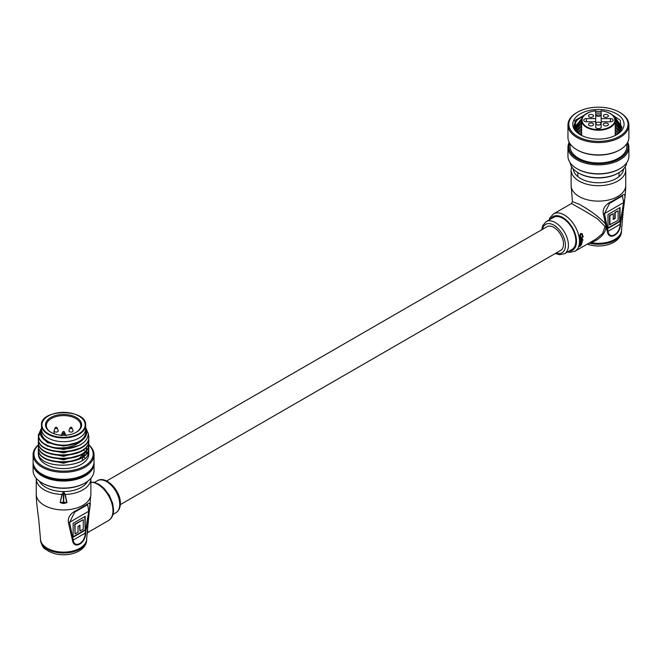 <?xml version="1.0" encoding="UTF-8"?>
<svg xmlns="http://www.w3.org/2000/svg" width="662" height="662" viewBox="0 0 662 662"><rect width="100%" height="100%" fill="white"/><g stroke="black" fill="none" stroke-linecap="round" stroke-linejoin="round"><path stroke-width="0.99" d="M120.302 504.634L560.689 250.377A13.654 7.886 -120 0 0 562.783 239.437A13.654 7.886 -120 0 0 553.862 227.397A13.654 7.886 -120 0 0 547.035 226.718L106.64 480.976M571.116 185.368L571.116 169.927A27.316 15.772 180 0 0 587.98 184.499A27.316 15.772 180 0 0 617.745 181.074A27.316 15.772 180 0 0 625.747 169.927L625.747 185.368A27.316 15.772 0 0 1 617.745 196.515A27.316 15.772 0 0 1 579.118 196.515A27.316 15.772 0 0 1 571.116 185.368L572.44 201.629L579.432 204.351C589.304 209.837 597.513 215.829 604.05 222.308C610.48 229.11 599.482 240.637 590.694 242.549L589.652 242.755M582.841 239.677L582.941 240.198L582.841 239.677M564.595 253.703L572.018 249.417A18.486 10.675 -120 0 0 575.849 240.951A18.486 10.675 -120 0 0 567.781 222.341A18.486 10.675 -120 0 0 553.531 217.393L546.1 221.679A18.486 10.675 60 0 1 560.35 226.636A18.486 10.675 60 0 1 568.418 245.238A18.486 10.675 60 0 1 564.595 253.703L559.489 254.696L555.36 253.455M579.184 246.165L580.135 244.485L580.797 244.535L580.367 244.626L580.789 245.453L581.708 243.988L580.582 245.892L579.291 246.669A21.54 12.437 60 0 0 579.424 246.297L579.184 246.165A21.54 12.437 60 0 1 579.051 246.529L579.291 246.669M581.426 244.708L581.418 244.237M581.708 243.988L581.178 244.104M579.589 245.991L580.135 244.485M582.32 240L579.962 241.084A21.54 12.437 60 0 1 579.962 241.556L582.312 240.472A21.54 12.437 -120 0 0 582.32 240L580.202 241.225A21.54 12.437 60 0 1 580.193 241.688M580.955 243.186L581.658 242.284L579.747 243.881A21.54 12.437 60 0 1 579.672 244.303L581.153 243.724L582.204 242.375L581.898 241.812L582.204 242.375M579.929 242.284L582.279 241.2L579.929 242.284A21.54 12.437 60 0 1 579.895 242.739L581.898 242.424L581.393 242.143M595.775 239.222L602.494 233.686L605.076 226.57L597.604 218.874L586.135 211.823L571.48 203.507L553.49 213.892A21.54 12.437 60 0 1 570.09 219.66A21.54 12.437 60 0 1 579.49 241.34A21.54 12.437 60 0 1 575.03 251.196L595.775 239.222M582.941 240.198L582.717 239.454M581.84 237.675L582.295 238.303L581.84 237.675A21.54 12.437 -120 0 0 581.84 237.666L583.189 236.888A21.54 12.437 -120 0 0 583.131 236.384L579.755 238.055A21.54 12.437 60 0 1 579.821 238.56L581.327 237.964L581.956 238.32L581.327 237.964M581.137 239.148L581.716 238.179L579.929 239.843A21.54 12.437 60 0 1 579.953 240.331L581.435 239.743L582.295 238.303M582.188 234.96L581.865 234.141L580.855 234.224L580.293 237.236L579.755 237.385L579.44 236.417L580.466 233.537L582.212 233.794L582.8 235.904L582.212 235.838L581.931 234.29M580.466 233.537L581.972 233.62M611.986 201.281L622.098 195.439C624.895 193.014 625.59 195.24 624.192 202.1L620.451 224.12C620.882 234.274 608.891 241.175 607.377 231.675L603.355 214.132C602.354 208.654 605.225 204.376 611.986 201.281A2.102 0.629 -115.8 0 1 611.853 202.067L622.487 195.795L623.621 202.564L604.447 213.636L608.072 231.27C609.222 240.248 620.426 233.694 619.996 224.385L623.621 202.564L624.192 202.1M608.014 214.488L608.014 228.382L620.054 221.439L620.054 207.537L608.014 214.488M609.644 203.217L611.853 202.067A2.102 0.629 -115.8 0 1 611.729 202.084L609.644 203.217L604.447 213.636L603.355 214.132M620.451 224.12L607.377 231.675M608.014 227.976L619.698 221.232L619.698 207.744M613.26 213.66L609.561 215.382L609.561 224.881L618.143 220.338L618.143 210.839L615.163 212.56L615.163 218.394L613.26 219.494L613.26 213.66L609.925 215.589L609.925 225.088M618.143 210.839L614.808 212.353L614.808 218.187L613.26 219.089M613.293 242.441A21.01 12.131 180 0 1 589.288 244.783A4.204 1.498 -74.4 0 1 589.072 244.766L589.072 244.766A4.204 1.498 -74.4 0 1 588.402 243.475M582.452 235.97L582.428 235.093M579.44 236.417L580.706 233.669M579.995 237.526L579.68 236.549M579.929 239.843L580.169 239.983A21.54 12.437 60 0 1 580.185 240.463M579.755 238.055L579.995 238.188A21.54 12.437 60 0 1 580.061 238.692M579.995 238.188L583.131 236.384M580.169 239.983L581.368 239.288M579.747 243.881L581.186 243.318M581.898 241.812L582.254 241.564A21.54 12.437 -120 0 0 582.279 241.2M580.16 242.424A21.54 12.437 60 0 1 580.127 242.871M579.986 244.013A21.54 12.437 60 0 1 579.912 244.443M579.747 246.074L579.598 245.627L579.424 246.297M580.317 245.006L580.466 245.652L579.962 245.668L580.466 245.652L580.317 245.006L579.895 245.552M586.458 118.597A2.731 1.581 -0 0 0 583.727 120.178A2.731 1.581 -0 0 0 586.458 121.75L586.458 118.597L595.701 118.597L595.701 110.844A16.393 9.458 -0 0 0 582.047 120.178A16.393 9.458 -0 0 0 598.431 129.636A16.393 9.458 -0 0 0 614.824 120.178A16.393 9.458 -0 0 0 601.162 110.844L601.162 118.597L610.414 118.597A2.731 1.581 -0 0 1 613.144 120.178A2.731 1.581 -0 0 1 610.414 121.75L610.414 118.597M581.625 135.462L581.625 120.517A16.807 9.707 180 0 1 586.697 113.566M615.246 135.462L615.246 120.517A16.807 9.707 180 0 1 598.431 130.224A16.807 9.707 180 0 1 581.625 120.517C582.204 115.287 586.896 112.044 595.701 110.761M603.339 115.883A2.524 1.456 -0 0 0 605.862 117.34A2.524 1.456 -0 0 0 608.386 115.883A2.524 1.456 -0 0 0 605.862 114.427A2.524 1.456 -0 0 0 603.339 115.883M588.485 115.883A2.524 1.456 -0 0 0 591.001 117.34A2.524 1.456 -0 0 0 593.524 115.883A2.524 1.456 -0 0 0 591.001 114.427A2.524 1.456 -0 0 0 588.485 115.883M588.485 124.464A2.524 1.456 -0 0 0 591.001 125.921A2.524 1.456 -0 0 0 593.524 124.464A2.524 1.456 -0 0 0 591.001 123.008A2.524 1.456 -0 0 0 588.485 124.464M603.339 124.464A2.524 1.456 -0 0 0 605.862 125.921A2.524 1.456 -0 0 0 608.386 124.464A2.524 1.456 -0 0 0 605.862 123.008A2.524 1.456 -0 0 0 603.339 124.464M600.955 123.604A2.524 1.456 180 0 1 598.431 125.06A2.524 1.456 180 0 1 595.916 123.604A2.524 1.456 180 0 1 598.431 122.147A2.524 1.456 180 0 1 600.955 123.604M601.162 114.749A2.731 1.581 180 0 1 598.431 116.33A2.731 1.581 180 0 1 595.701 114.749M599.276 124.977A2.524 1.456 -0 0 0 597.596 124.977M586.458 121.75L595.701 121.75L595.701 127.087A2.731 1.581 -0 0 0 598.431 128.668A2.731 1.581 -0 0 0 601.162 127.087L601.162 121.75L610.414 121.75M595.701 118.597L595.701 121.75M601.162 121.75L601.162 118.597M619.673 149.943A29.624 17.104 180 0 1 619.384 150.109A29.624 17.104 180 0 1 598.431 155.123A29.624 17.104 180 0 1 577.487 150.109A29.624 17.104 180 0 1 577.19 149.943M575.841 125.532A30.469 17.593 0 0 0 575.063 126.045M567.963 124.977L567.963 137.332A30.469 17.593 0 0 0 576.892 149.769A30.469 17.593 0 0 0 598.431 154.916A30.469 17.593 0 0 0 619.98 149.769A30.469 17.593 0 0 0 628.9 137.332L628.9 124.977A30.469 17.593 180 0 1 598.431 142.57A30.469 17.593 180 0 1 567.963 124.977A30.469 17.593 180 0 1 576.892 112.54A30.469 17.593 180 0 1 577.19 112.366M598.431 107.186A29.624 17.104 0 0 0 577.487 112.192A29.624 17.104 0 0 0 571.066 130.836A29.624 17.104 0 0 0 598.431 141.395A29.624 17.104 0 0 0 625.805 130.836A29.624 17.104 0 0 0 619.384 112.192A29.624 17.104 0 0 0 598.431 107.186M619.673 168.81A29.624 17.104 180 0 1 619.384 168.984A29.624 17.104 180 0 1 598.431 173.99A29.624 17.104 180 0 1 577.487 168.984A29.624 17.104 180 0 1 577.19 168.81M567.963 147.278L567.963 156.199A30.469 17.593 0 0 0 576.892 168.636A30.469 17.593 0 0 0 598.431 173.792A30.469 17.593 0 0 0 619.98 168.636A30.469 17.593 0 0 0 628.9 156.199L628.9 147.278A30.469 17.593 180 0 1 598.431 164.871A30.469 17.593 180 0 1 567.963 147.278A30.469 17.593 180 0 1 569.212 142.305M569.519 142.868A29.624 17.104 0 0 0 598.431 163.696A29.624 17.104 0 0 0 627.353 142.868M618.192 173.096A27.523 15.888 180 0 1 617.894 173.27A27.523 15.888 180 0 1 598.431 177.929A27.523 15.888 180 0 1 578.969 173.27A27.523 15.888 180 0 1 578.679 173.096M570.172 162.778A28.367 16.376 0 0 0 578.373 172.931A28.367 16.376 0 0 0 598.431 177.722A28.367 16.376 0 0 0 618.49 172.931A28.367 16.376 0 0 0 626.691 162.778M626.798 143.745L626.798 146.592A28.367 16.376 180 0 1 598.431 162.968A28.367 16.376 180 0 1 570.065 146.592L570.065 143.745M595.701 111.373L601.162 111.497M610.099 113.384L620.253 120.269L621.237 129.363A23.534 13.588 0 0 1 615.784 135.189M598.431 109.495A25.636 14.796 180 0 1 622.115 118.63A25.636 14.796 180 0 1 616.562 134.758A25.636 14.796 180 0 1 598.431 139.094A25.636 14.796 180 0 1 580.309 134.758A25.636 14.796 180 0 1 574.748 118.63A25.636 14.796 180 0 1 598.431 109.495M621.817 127.725L615.114 119.292M601.129 115.006L595.709 114.89M595.701 113.045L601.162 113.169M614.038 116.826L615.072 117.422L621.957 127.071M621.262 129.305L615.246 122.801M615.246 120.956L621.61 128.436M620.327 130.985L615.246 126.235M615.246 124.39L620.882 130.083M618.953 132.665L615.246 129.661M615.246 127.816L619.756 131.763M617.025 134.336L615.246 133.095M615.246 131.25L618.134 133.434M615.246 134.684L615.908 135.106M582.063 118.266L574.939 126.814M583.876 115.56L577.603 119.69A23.534 13.588 0 0 0 574.897 126.003A23.534 13.588 0 0 0 581.079 135.189M581.625 121.932L575.319 128.56M575.071 127.617L581.641 120.079M581.625 125.366L576.114 130.315M575.634 129.371L581.625 123.521M581.625 128.8L577.372 132.069M576.635 131.126L581.625 126.947M581.625 132.226L579.192 133.832M578.133 132.88L581.625 130.381M580.26 134.643L581.625 133.815M577.603 119.69C573.044 123.902 572.92 128.18 577.239 132.524L574.773 120.567L589.71 112.06M627.659 142.305A30.469 17.593 180 0 1 628.9 147.278M619.673 112.366A30.469 17.593 180 0 1 619.98 112.54A30.469 17.593 180 0 1 628.9 124.977M574.955 126.707L575.75 125.706M577.843 176.613L577.843 172.608M619.028 176.613L619.028 172.608M45.496 424.855A18.073 10.435 180 0 1 63.569 414.429A18.073 10.435 180 0 1 81.633 424.855A18.073 10.435 180 0 1 76.345 432.236A18.073 10.435 180 0 1 50.792 432.236A18.073 10.435 180 0 1 45.496 424.855M76.039 432.41A17.229 9.947 -0 0 0 80.797 425.542A17.229 9.947 -0 0 0 63.569 415.595A17.229 9.947 -0 0 0 46.34 425.542A17.229 9.947 -0 0 0 51.09 432.41M79.018 416.108A22.061 12.735 180 0 1 85.63 425.203C87.152 408.553 39.977 408.553 41.507 425.203L41.507 428.976A22.061 12.735 -0 0 0 63.569 441.711A22.061 12.735 -0 0 0 85.63 428.976L85.63 432.41A22.061 12.735 -0 0 1 63.569 445.145A22.061 12.735 -0 0 1 41.507 432.41L41.507 428.976A22.061 12.735 -0 0 0 63.569 441.711A22.061 12.735 -0 0 0 85.63 428.976L85.63 425.203A22.061 12.735 180 0 1 63.569 437.938A22.061 12.735 180 0 1 41.507 425.203A22.061 12.735 180 0 1 48.119 416.108M82.477 460.231L82.477 457.227M82.477 456.101L82.477 453.801M38.355 445.046A29.624 17.104 -0 0 0 33.944 454.024A29.624 17.104 -0 0 0 63.569 471.129A29.624 17.104 -0 0 0 93.193 454.024A29.624 17.104 -0 0 0 88.7 444.972M33.1 454.711L33.1 461.745A30.469 17.593 -0 0 0 63.569 479.338A30.469 17.593 -0 0 0 94.037 461.745L94.037 454.711A30.469 17.593 180 0 1 63.569 472.304A30.469 17.593 180 0 1 33.1 454.711A30.469 17.593 180 0 1 38.355 444.831M84.81 483.103A29.624 17.104 180 0 1 84.513 483.277A29.624 17.104 180 0 1 42.616 483.277A29.624 17.104 180 0 1 42.327 483.103M33.133 462.606A30.469 17.593 -0 0 0 33.1 463.458L33.1 470.492A30.469 17.593 -0 0 0 42.02 482.929A30.469 17.593 -0 0 0 85.108 482.929A30.469 17.593 -0 0 0 94.037 470.492L94.037 463.458A30.469 17.593 -0 0 0 93.996 462.606M41.507 428.43A23.112 13.348 -0 0 0 40.456 432.41A23.112 13.348 -0 0 0 44.917 440.288C41.888 438.021 40.308 435.472 40.183 432.625L41.507 428.024M44.917 440.288L47.35 441.769C58.157 446.908 68.972 446.908 79.788 441.769L82.22 440.288A23.112 13.348 -0 0 0 86.681 432.41A23.112 13.348 -0 0 0 85.63 428.43M85.63 427.379L88.278 433.718C87.955 440.081 82.932 444.698 73.217 447.57C57.52 452.138 37.651 444.806 38.355 435.199L41.507 428M33.1 463.458A30.469 17.593 -0 0 0 63.569 481.051A30.469 17.593 -0 0 0 94.037 463.458M36.584 469.912A29.202 16.864 -0 0 0 63.569 480.322A29.202 16.864 -0 0 0 90.553 469.912M38.851 451.691L38.355 451.923L38.355 454.024A25.214 14.556 -0 0 0 63.569 468.58A25.214 14.556 -0 0 0 88.782 454.024L88.782 450.21C90.338 469.557 36.799 470.128 38.355 451.923L38.495 446.991M88.658 445.278L88.782 447.206C90.338 466.553 36.799 467.124 38.355 448.919M88.782 446.776C90.338 466.122 36.799 466.702 38.355 448.488M88.658 441.844L88.782 443.772C90.338 463.127 36.799 463.698 38.355 445.485L38.495 443.557M88.782 443.341C90.338 462.697 36.799 463.268 38.355 445.063M88.658 438.409L88.782 440.346C90.338 459.693 36.799 460.264 38.355 442.059L38.495 440.131M88.782 439.916C90.338 459.262 36.799 459.833 38.355 441.628M88.269 433.461L88.782 436.912C90.338 456.259 36.799 456.838 38.355 438.625L38.495 436.697M88.782 436.481C90.338 455.837 36.799 456.408 38.355 438.194M88.658 448.704L88.782 450.21M38.355 445.278L38.545 443.772M38.355 441.844L38.545 440.346M38.545 436.481L40.2 432.94M73.217 447.57A25.214 14.556 180 0 1 53.92 447.57C44.04 445.112 38.851 440.842 38.355 434.768M88.725 444.79A30.469 17.593 180 0 1 94.037 454.711M87.905 454.14A29.202 16.864 -0 0 0 86.722 453.189M86.523 453.031A29.202 16.864 -0 0 0 85.803 452.527M85.497 452.32A29.202 16.864 -0 0 0 84.835 451.906M88.286 453.18A30.469 17.593 -0 0 0 87.252 452.394M87.061 452.262A30.469 17.593 -0 0 0 86.126 451.633M84.397 450.623A30.469 17.593 -0 0 0 83.528 450.168M85.117 458.063A30.469 17.593 -0 0 0 83.528 457.202M53.92 447.57C65.604 448.919 75.038 446.494 82.22 440.288M79.788 441.769L63.569 446.08L47.35 442.63L40.887 435.596M81.211 444.252L79.788 445.203L63.569 449.515L47.35 446.064L45.546 444.955M80.747 448.008L63.569 452.94L47.35 449.49L45.546 448.381M80.747 451.443L63.569 456.375L47.35 452.924L45.546 451.815M80.747 454.877L63.569 459.809L47.35 456.358L45.546 455.249M86.507 449.134L86.49 449.639M86.449 450.127L83.205 456.275M80.747 458.303L63.569 463.234L47.35 459.784L45.546 458.675M86.507 448.273L86.366 449.804M86.234 450.4L79.788 458.071L74.492 460.504M58.041 430.35A2.102 1.216 180 0 1 58.19 430.59A2.102 1.216 180 0 1 58.239 430.863A2.102 1.216 180 0 1 56.138 432.079A2.102 1.216 180 0 1 54.036 430.863A2.102 1.216 180 0 1 54.094 430.59A2.102 1.216 180 0 1 54.234 430.35M54.036 430.863L54.036 433.726M58.19 430.59L57.114 427.9A1.001 0.579 180 0 1 57.139 428.033A1.001 0.579 180 0 1 56.138 428.612A1.001 0.579 180 0 1 55.136 428.033A1.001 0.579 180 0 1 55.161 427.9L54.094 430.59M72.894 430.35A2.102 1.216 180 0 1 73.043 430.59A2.102 1.216 180 0 1 73.093 430.863A2.102 1.216 180 0 1 70.999 432.079A2.102 1.216 180 0 1 68.898 430.863A2.102 1.216 180 0 1 68.947 430.59A2.102 1.216 180 0 1 69.096 430.35M73.043 430.59L71.968 427.9A1.001 0.579 180 0 1 72.001 428.033A1.001 0.579 180 0 1 70.999 428.612A1.001 0.579 180 0 1 69.99 428.033A1.001 0.579 180 0 1 70.023 427.9L68.947 430.59M62.592 432.187A1.051 1.051 0 0 1 64.545 432.187L64.545 432.187A1.001 0.579 180 0 1 64.57 432.319A1.001 0.579 180 0 1 63.569 432.898A1.001 0.579 180 0 1 62.567 432.319A1.001 0.579 180 0 1 62.592 432.187L61.649 434.553M72.506 540.473L68.484 522.93C67.491 517.452 70.362 513.174 77.115 510.079L87.235 504.237C90.032 501.821 90.727 504.039 89.32 510.907L85.588 532.927C86.019 543.088 74.02 549.981 72.506 540.473L73.201 540.076C74.351 549.021 85.539 542.559 85.133 533.183L85.588 532.927M40.456 539.696C42.914 550.552 45.231 548.128 48.765 551.421L54.607 553.68C63.535 555.79 71.678 554.913 79.043 551.049C84.107 547.937 86.656 544.156 86.681 539.696A23.112 13.348 0 0 1 79.912 549.129A23.112 13.348 0 0 1 54.723 552.025A23.112 13.348 0 0 1 40.456 539.696L40.456 538.777A23.112 13.348 0 0 0 47.225 548.21A23.112 13.348 0 0 0 79.912 548.21A23.112 13.348 0 0 0 86.681 538.777L90.884 494.166L90.884 478.725A27.316 15.772 180 0 1 82.882 489.88A27.316 15.772 180 0 1 65.232 494.473L66.978 502.574L64.313 503.41L64.305 502.83L60.316 502.59L63.461 502.144L63.295 492.917L62.187 494.464L60.168 502.574L61.93 494.473L63.014 492.578L64.115 492.578L65.232 494.473L63.842 492.917L63.668 502.144L66.821 502.59L64.975 494.473M64.313 503.41A27.316 15.772 180 0 1 62.824 503.41L60.168 502.574M90.346 503.567L87.384 525.454L87.765 532.521L108.51 520.539A21.54 12.437 -120 0 0 112.97 510.683A21.54 12.437 -120 0 0 90.884 482.226M85.183 530.237L85.183 516.343L73.151 523.294L73.151 537.188L85.183 530.237L84.827 516.55M77.115 510.079A2.102 0.629 64.2 0 1 76.991 510.865A2.102 0.629 64.2 0 1 76.866 510.882L74.773 512.016L69.584 522.434L73.201 540.076L85.133 533.183L88.749 511.362L87.624 504.601L86.664 505.272A2.102 1.672 53.4 0 0 87.235 504.237M73.151 536.774L84.827 530.03M83.28 519.645L74.698 524.188L75.054 533.886L78.033 532.165L78.033 526.331L79.936 525.231L79.936 531.065L83.28 529.137L83.28 519.645L75.054 524.387L75.054 533.886M79.581 525.438L79.936 531.065M63.569 502.723L63.461 502.144L63.569 502.723M66.978 502.574L64.305 502.83A26.894 15.524 0 0 1 62.832 502.83L62.824 503.41M63.014 492.578L64.115 492.578M62.187 494.464L61.93 494.473A27.316 15.772 180 0 1 36.253 478.725L36.261 478.295M589.072 243.095A23.112 13.348 0 0 0 614.775 240.331A23.112 13.348 0 0 0 621.544 230.889C621.519 235.349 618.97 239.139 613.906 242.251C606.392 246.181 598.109 247.017 589.072 244.766L587.177 244.179M569.03 251.146A19.438 11.221 -120 0 0 576.519 241.34A19.438 11.221 -120 0 0 565.993 219.834A19.438 11.221 -120 0 0 550.536 219.122M556.163 252.992A16.393 9.458 -120 0 0 565.447 245.238A16.393 9.458 -120 0 0 555.013 225.899A16.393 9.458 -120 0 0 542.501 229.333M573.242 168.884A25.214 14.556 0 0 0 589.321 181.785A25.214 14.556 0 0 0 616.264 178.5A25.214 14.556 0 0 0 623.621 168.884M590.529 242.251A2.102 1.034 78.8 0 1 590.694 242.549A23.112 13.348 0 0 0 614.775 239.404A23.112 13.348 0 0 0 621.544 229.971L621.544 230.889M622.098 195.439A2.102 1.672 53.4 0 1 621.527 196.465M610.165 113.566A16.807 9.707 180 0 1 615.246 120.517C614.667 115.287 609.975 112.044 601.162 110.761M41.921 424.855A21.639 12.495 -0 0 0 63.569 437.35A21.639 12.495 -0 0 0 85.208 424.855A21.639 12.495 -0 0 0 63.569 412.36A21.639 12.495 -0 0 0 41.921 424.855M65.248 435.248L65.248 435.066A1.68 0.968 -0 0 0 63.569 434.098A1.68 0.968 -0 0 0 61.889 435.066L61.889 435.248M65.248 435.066A0.844 0.687 -0 0 1 65.77 435.215M61.889 435.066A0.844 0.687 180 0 0 61.367 435.215M36.253 478.725L36.253 494.166A27.316 15.772 0 0 0 44.255 505.321A27.316 15.772 0 0 0 82.882 505.321A27.316 15.772 0 0 0 90.884 494.166M97.405 480.728C105.945 475.109 120.923 491.005 120.343 503.434C120.41 507.589 118.928 510.7 115.9 512.752A18.486 10.675 -120 0 0 119.731 504.287A18.486 10.675 -120 0 0 111.655 485.685A18.486 10.675 -120 0 0 97.405 480.728L94.484 482.416M39.43 481.233A25.214 14.556 0 0 0 81.393 487.306A25.214 14.556 0 0 0 87.698 481.233M89.32 510.907L68.484 522.93M74.773 512.016L86.664 505.272M567.516 252.015L569.684 252.363L575.03 251.196M625.747 169.927L625.242 166.692M625.747 185.368C625.772 190.251 624.961 198.484 623.314 210.086L621.544 229.971M572.44 201.629L571.48 203.507M571.62 166.692L571.116 169.927M546.1 221.679L542.691 225.601L541.698 229.797M549.021 219.991L549.774 218.013L553.49 213.892M577.487 150.109L576.892 149.769M577.487 112.192L576.892 112.54M577.487 168.984L576.892 168.636M578.969 173.27L578.373 172.931M617.894 173.27L618.49 172.931M619.384 168.984L619.98 168.636M619.384 112.192L619.98 112.54M619.384 150.109L619.98 149.769M66.084 435.753C64.909 433.171 63.229 433.171 61.045 435.753M84.513 483.277L85.108 482.929M42.616 483.277L42.02 482.929M57.114 427.9A1.051 1.051 0 0 0 55.161 427.9M71.968 427.9A1.051 1.051 0 0 0 70.023 427.9M64.545 432.187L65.48 434.553M90.884 482.068L94.244 482.358L99.333 484.526L103.926 488.208L109.271 495.209L112.697 503.426L113.583 509.823C113.483 515.003 111.795 518.569 108.51 520.539M115.9 512.752L112.979 514.44M86.681 539.696L86.681 538.777M36.253 494.166C36.228 499.049 37.039 507.291 38.686 518.884L40.456 538.777M86.838 533.944L87.765 532.521M90.876 478.295L90.884 478.725"/></g></svg>
